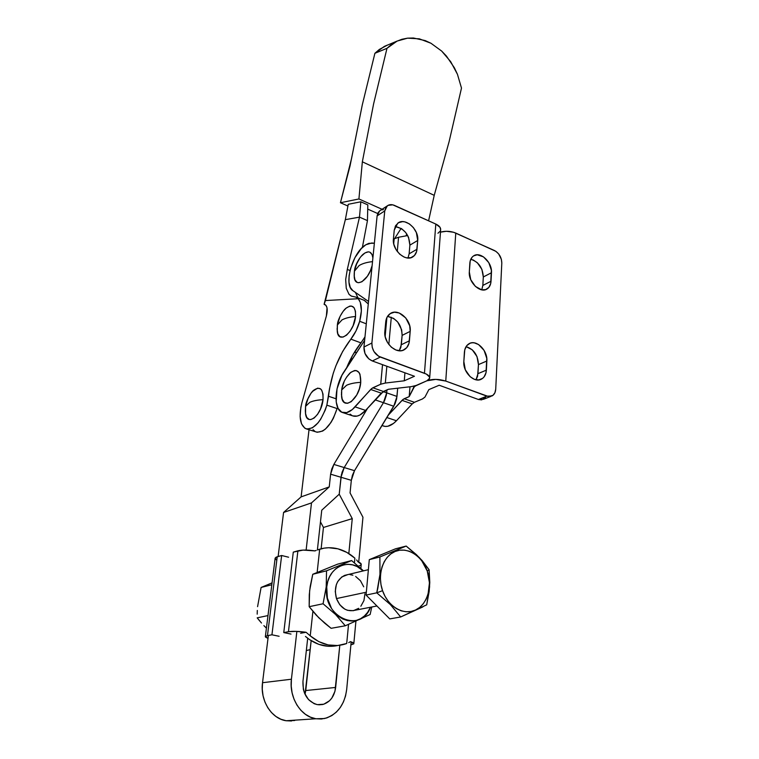 <?xml version="1.0" encoding="UTF-8"?>
<svg xmlns="http://www.w3.org/2000/svg" width="759" height="759" viewBox="0 0 759 759"><rect width="100%" height="100%" fill="white"/><g stroke="black" fill="none" stroke-linecap="round" stroke-linejoin="round"><path stroke-width="1.14" d="M341.958 319.937L337.394 324.966L337.252 326.228L337.394 324.966L341.958 319.937C345.345 318.097 349.871 316.958 355.554 316.512C349.871 316.958 345.345 318.097 341.958 319.937M337.148 327.954L337.271 331.465C338.495 344.928 354.301 332.347 355.554 316.512L355.44 311.209L353.931 307.528L351.275 306.019L349.652 306.162L346.095 308.163L343.542 310.896L346.189 308.088C352.631 303.875 355.753 306.683 355.554 316.512L353.106 325.677L350.098 331.199L346.521 335.212L342.945 337.119L339.909 336.645L337.869 333.903L337.119 329.321M309.767 402.355L305.583 406.35L305.469 407.327L305.583 406.35L309.767 402.355C313.002 400.856 317.423 399.965 323.03 399.67C317.423 399.965 313.002 400.856 309.767 402.355M305.327 410.885L305.564 413.978C307.177 426.871 321.626 415.353 323.03 399.67L323.011 394.13L321.655 390.107L320.526 388.864L317.613 388.143L312.48 391.435M324.102 304.321L324.805 304.492C327.366 305.991 327.888 309.833 326.37 316.029L327.044 307.907L325.953 305.355L324.102 304.321L345.336 219.655L348.248 204.294L360.838 201.79L348.248 204.294L345.336 219.655L359.491 217.14L345.336 219.655L325.431 300.555L358.239 298.714L325.431 300.555L324.102 304.321L325.393 304.814L324.102 304.321M350.867 339.14L360.971 342.888L364.975 336.882L360.971 342.888C355.354 349.927 350.601 358.163 346.711 367.603L352.755 355.117L360.971 342.888L350.867 339.14L342.66 351.455L335.914 365.753L333.239 373.333L329.51 388.722L326.854 405.164C321.152 421.795 314.188 429.67 305.962 428.769C299.919 425.192 298.6 416.435 301.978 402.507L326.37 316.029L301.978 402.507L300.849 407.346L300.118 416.501L301.503 423.835L304.833 428.218L307.091 429.063L312.395 427.829L318.04 422.858L320.706 419.177L325.213 410.154L326.854 405.164L337.091 408.56L326.854 405.164L328.524 396.255C330.971 374.642 338.419 355.601 350.867 339.14C354.766 334.15 357.707 328.192 359.681 321.285L355.999 330.933L350.867 339.14M366.284 323.808L359.681 321.285L366.284 323.808M316.114 431.985C324.435 432.915 331.427 425.106 337.091 408.56L333.381 418.228L330.962 422.488L325.459 429.044L322.603 431.065L317.262 432.269L306.446 428.93M364.282 300.384L368.276 303.979L364.605 300.517M358.922 198.962L382.081 209.294L358.922 198.962L362.347 161.809L358.922 198.962L340.44 202.738L347.935 206.031L340.44 202.738L358.922 198.962M377.688 213.526L367.906 209.19L377.688 213.526M367.821 204.892L360.838 201.79L359.491 217.14L367.451 220.622L367.821 204.892L360.838 201.79L359.491 217.14L347.299 269.426L345.677 279.521L346.265 288.325L349.055 294.378L351.17 296.029L356.113 297.177L358.239 298.714L360.345 302.424L361.379 310.839L359.681 321.285C362.337 310.754 361.863 303.23 358.239 298.714L355.895 297.082L351.559 296.2L349.055 294.378L346.265 288.325L345.677 279.521L347.299 269.426L350.022 270.536L347.299 269.426L359.491 217.14L367.451 220.622L367.821 204.892M351.569 158.422L340.44 202.738L350.06 165.841L362.299 104.856L351.569 158.422M434.224 195.348L362.347 161.809L373.599 103.917L386.986 48.32L391.492 44.401L396.483 41.375L401.872 39.288L407.545 38.159L413.399 38.007L425.22 40.597L430.979 43.263L441.681 51.081L446.434 56.071L454.385 67.788L457.449 74.297L461.491 88.072L449.1 141.677L434.224 195.348L362.347 161.809L373.599 103.917L386.986 48.32L374.899 53.291L362.299 104.856L374.899 53.291L386.986 48.32L397.128 41.071L407.545 38.159L419.329 38.832L430.979 43.263L441.681 51.081L450.694 61.678L457.449 74.297L461.491 88.072L449.1 141.677L434.224 195.348L428.588 220.812L434.224 195.348M384.936 46.138L387.526 45.056L379.358 49.43L374.899 53.291L384.301 46.441L397.128 41.071M406.824 234.047L405.942 235.888L406.824 234.047M394.671 238.535L401.113 228.393L394.671 238.535M357.973 297.898L355.449 292.443L357.982 297.907M362.356 247.519L367.451 220.622L362.356 247.519M342.603 312.186L341.038 314.757M339.681 317.594L337.755 323.6M310.829 393.541L307.955 398.817L306.029 404.841M305.516 407.849L305.327 410.723M305.469 413.332L306.75 417.412L309.169 419.452L310.706 419.585L314.131 418.048L317.594 414.3L320.545 408.921L323.03 399.67C323.315 388.988 320.194 385.857 313.657 390.268L311 393.285M313.059 429.651L314.976 431.425M335.981 398.76L328.524 396.255L335.981 398.76M346.521 385.306L341.692 389.936L341.559 391.132L341.692 389.936L346.521 385.306C350.07 383.665 354.814 382.678 360.753 382.337C354.814 382.678 350.07 383.665 346.521 385.306M341.484 392.289L341.607 396.72C343.002 411.255 359.481 399.262 360.753 382.337L359.984 374.282L359.016 372.46L356.227 370.563L354.51 370.544L350.791 372.346L346.597 377.109M359.168 265.508L354.415 271.181L354.263 272.614L354.415 271.181L359.168 265.508C362.527 263.496 366.986 262.206 372.527 261.637C366.986 262.206 362.527 263.496 359.168 265.508M354.206 273.477L354.244 277.044C355.108 288.847 368.732 280.479 372.119 265.659L370.43 270.659L367.413 276.229L361.948 281.75L358.514 282.737L357.062 282.329L354.956 279.853L354.14 275.489M485.532 397.536L481.623 399.87L478.398 399.481L486.899 396.16L445.761 381.075L455.77 233.07C450.751 231.049 445.647 230.745 440.448 232.159L446.425 231.277L453.683 232.282L494.403 250.498C499.137 253.183 501.604 257.386 501.803 263.088L495.722 389.139C495.494 392.403 494.27 394.68 492.031 395.961L486.899 396.16L478.398 399.481L439.176 385.24L428.844 389.614L424.964 397.071L422.497 398.94L424.964 397.071L428.844 389.614L439.176 385.24L478.398 399.481L483.511 399.272L490.855 396.416M365.781 244.796L371.701 243.003L374.367 243.222L368.855 243.345L365.781 244.796L361.227 248.658L354.984 257.557L350.563 268.468L349.093 275.754L348.988 282.272L350.279 287.405L352.85 290.65C343.22 285.147 352.584 252.244 365.781 244.796M385.325 383.048L386.853 366.246L385.325 383.048L380.733 384.206L385.325 383.048L404.272 380.8L404.936 372.811L404.272 380.8L385.325 383.048M388.826 344.491L391.302 317.215L388.826 344.491M397.27 251.476L398.56 237.254L394.168 238.819L393.722 243.715L394.149 238.829L393.703 243.648L394.149 238.829L398.56 237.254L407.716 235.565L398.56 237.254L397.27 251.476M386.891 317.528L385.145 336.427L386.891 317.528M382.536 364.671L380.733 384.206L382.536 364.671L380.733 384.206L371.749 388.466L352.271 409.594L346.673 412.621L341.73 412.194L338.087 408.427L336.19 401.891L337.015 388.883L341.892 375.363L364.633 340.307L344.207 371.417C334.396 385.657 333.106 409.661 342.337 412.46C346.199 413.731 350.449 411.862 355.089 406.871L365.591 410.401L383.409 391.473L388.342 389.282L411.34 386.625L416.103 385.468L411.34 386.625L388.342 389.282L381.236 393.143L370.677 389.471L355.089 406.871L365.591 410.401L381.236 393.143L370.677 389.471L372.83 387.792L383.409 391.473L372.83 387.792L380.705 384.215L382.517 364.671M371.891 343.011L363.959 347.034L377.109 215.898L384.756 210.907L371.891 343.011L384.756 210.907L385.79 207.577L388.01 205.376L392.782 204.845L435.808 224.057L424.461 373.257L378.504 356.199L373.94 351.521L372.223 347.318L371.891 343.011L363.959 347.034L364.965 353.447L368.808 358.865L372.318 360.961L414.452 376.265L404.272 380.8L414.452 376.265L372.318 360.961L380.325 357.072L372.318 360.961C366.682 358.257 363.893 353.609 363.959 347.034L377.109 215.898L384.756 210.907L387.251 205.888C389.282 204.389 391.71 204.237 394.519 205.433L435.808 224.057L424.461 373.257C428.256 374.737 429.983 376.398 429.66 378.267L426.909 380.781L429.243 379.12L429.613 377.109L426.406 374.102L380.325 357.072C374.661 354.33 371.853 349.643 371.891 343.011M417.725 240.47L416.359 232.567L413.446 227.662L409.424 223.914L404.87 221.884L402.602 221.628L398.541 222.691L395.591 225.689L394.234 230.186L393.418 239.019L393.864 244.37L396.075 249.692L399.689 254.161L404.149 257.083L406.482 257.823L410.894 257.699L414.433 255.517L416.568 251.627L417.725 240.47L416.995 249.227C416.691 252.481 415.439 254.92 413.257 256.551C405.989 262.576 391.872 250.214 393.418 239.019L394.234 230.186L397.725 223.231C404.974 216.97 419.158 229.303 417.725 240.47L409.879 245.148L409.129 253.838L408 258.013L409.129 253.838L416.995 249.227L409.129 253.838L409.879 245.148L417.725 240.47M410.192 331.37L409.708 325.791L405.771 317.955L399.243 313.012L394.481 312.205L390.24 313.609L387.156 317.006L385.733 321.911L384.851 331.417L385.306 337.11L387.583 342.66L391.34 347.205L395.989 350.041L400.799 350.743L403.029 350.25L406.72 347.688L408.959 343.391L410.192 331.37L409.414 340.791C409.025 344.738 407.441 347.622 404.67 349.453C396.786 355.117 383.286 342.945 384.851 331.417L385.733 321.911C386.132 318.201 387.602 315.45 390.145 313.666C398.02 307.718 411.634 319.852 410.192 331.37L402.128 335.383L400.866 347.318L399.272 350.762L401.331 344.728L409.414 340.791L401.331 344.728L402.128 335.383L410.192 331.37M383.428 209.655L381.815 209.835M379.604 210.917L378.143 212.596L377.109 215.898L379.604 210.917L387.251 205.888M395.183 226.495L401.653 228.734L405.657 232.444L408.541 237.301L409.879 245.148C409.253 234.702 404.348 228.487 395.183 226.495M387.517 316.399L393.608 318.382L397.763 322.082L401.663 329.852L402.128 335.383C401.625 324.681 396.758 318.353 387.517 316.399M350.089 414.139L352.138 415.638M352.755 415.894L357.128 416.084L359.918 415.012L365.591 410.401C360.942 415.353 356.664 417.184 352.755 415.894L342.802 412.611M440.609 230.081C440.951 227.766 439.357 225.765 435.808 224.057L440.059 227.377L440.637 229.92L429.708 377.555M386.872 317.575L385.136 336.36L386.872 317.575M368.532 301.446L352.85 290.65L368.532 301.446M393.399 239.294L394.149 238.829L393.399 239.294M341.417 394.263L342.214 399.3L344.368 402.479L347.556 403.314L351.313 401.625L356.739 394.993L359.387 388.807L360.753 382.337C360.81 371.123 357.214 368.02 349.975 373.039L346.597 377.1M344.074 381.872L342.072 388.153M372.887 257.975L372.052 254.54L369.861 252.168L368.381 251.836L364.937 252.956L361.218 256.314L363.722 253.819C368.808 250.271 371.863 251.656 372.887 257.975M359.576 258.506L356.645 263.961L354.738 269.919M416.103 385.468L426.909 380.781L414.537 386.378L409.196 396.606L404.196 398.731L414.414 402.298L412.222 403.911L402.004 400.363L404.196 398.731L414.414 402.298L422.497 398.94L414.414 402.298L412.222 403.911L402.004 400.363L388.418 415.021L403.086 399.376L409.196 396.606L409.993 386.786L409.196 396.606L413.636 387.441L416.103 385.468M440.192 231.134L437.952 233.25M482.847 285.422L483.312 276.969L491.462 272.747L491.016 281.266L482.847 285.422L491.016 281.266C490.779 284.796 489.498 287.338 487.164 288.904C480.438 293.847 468.246 282.301 469.318 271.874L469.84 263.288C470.096 259.939 471.311 257.5 473.474 255.973C480.191 250.831 492.439 262.339 491.462 272.747L483.312 276.969C482.733 267.699 478.559 261.808 470.77 259.284L473.341 260.052L477.373 262.785L481.899 269.379L483.312 276.969L482.847 285.422L481.756 289.843L482.847 285.422M477.952 373.665L478.455 364.595L486.851 361.009L486.377 370.136L477.952 373.665L486.377 370.136C486.073 374.358 484.479 377.327 481.586 379.045C474.384 383.618 462.772 372.242 463.834 361.54L464.394 352.328C464.717 348.315 466.225 345.468 468.92 343.789C476.111 338.979 487.819 350.307 486.851 361.009L478.455 364.595C477.971 355.136 473.844 349.149 466.083 346.626L472.316 349.852L477.003 356.597L478.455 364.595L477.601 376.17L476.054 379.813L477.952 373.665M386.881 417.545L396.435 420.752L412.222 403.911L396.435 420.752L386.881 417.545M383.333 426.008C387.365 427.326 391.729 425.581 396.435 420.752L393.579 423.38L387.84 426.254L385.145 426.416L381.995 425.562M445.761 381.075L435.846 379.386L426.909 380.781C432.554 378.845 438.835 378.94 445.761 381.075L455.77 233.07L495.931 251.362L498.691 253.99L501.376 259.35L501.803 263.088L495.722 389.139L494.906 392.754L492.942 395.363L488.54 396.559L445.761 381.075M413.731 386.227L413.636 387.441L413.731 386.227M382.09 425.401L382.697 425.733M469.318 271.874L470.741 279.663L475.39 286.418L481.661 289.824L485.675 289.606L488.843 287.424L490.684 283.61L491.386 270.251L488.796 262.652L483.502 256.865L477.24 254.796L473.569 255.906L472.098 257.187L470.201 260.944L469.318 271.874M463.834 361.54L465.305 369.775L470.125 376.692L474.413 379.348L478.796 379.936L482.601 378.38L484.109 376.862L486.026 372.66L486.775 358.343L484.1 350.402L478.606 344.558L474.252 342.84L472.107 342.764L470.087 343.22L466.757 345.658L464.774 349.804L463.834 361.54M354.586 351.996L356.502 352.698L354.586 351.996M364.937 337.243L359.7 344.51L364.937 337.243M305.033 694.305L305.754 690.548L335.658 687.436C334.387 696.506 330.099 702.189 322.812 704.485L317.347 704.646C307.433 701.639 302.642 693.878 302.955 681.364L307.689 638.272L302.955 681.364L303.372 689.362L304.53 693.157L308.515 699.599L314.169 703.697L317.347 704.646L323.789 704.21L329.52 700.756L331.844 698.071L334.966 691.278L339.804 645.292L335.658 687.436L305.754 690.548L311.162 640.681L305.033 694.305M291.532 720.984L286.134 720.746L315.877 718.764L321.399 719.01L326.797 717.919L331.882 715.547L336.455 711.999L340.345 707.426L343.41 701.999L345.554 695.946L346.683 689.485C344.558 705.035 337.195 714.712 324.586 718.526L315.877 718.764L310.469 717.17L305.393 714.295L300.839 710.244L297.006 705.168L294.056 699.286L292.092 692.815L291.209 686.041L291.418 679.22L296.864 631.393L291.418 679.22L262.529 682.711C259.986 700.386 271.437 718.773 286.134 720.746L315.877 718.764C300.839 716.686 288.97 697.568 291.418 679.22L262.529 682.711L268.363 635.454L262.529 682.711L262.263 689.276L263.069 695.804L264.938 702.028L267.785 707.692L271.485 712.568L275.906 716.468L280.858 719.228L286.134 720.746L294.653 720.519M397.697 388.2L396.995 396.435L386.692 392.839L386.957 389.898L386.692 392.839L383.437 402.706L344.197 467.563L354.51 470.675L393.76 406.255L383.437 402.706L393.76 406.255L396.995 396.435L383.143 391.606L386.692 392.839L386.957 389.898L386.312 395.373L386.692 392.839L383.437 402.706L375.145 399.87L383.437 402.706L384.642 400.42L386.312 395.373L383.437 402.706L344.197 467.563L354.51 470.675L351.322 480.324L340.99 477.259L344.197 467.563L383.437 402.706L344.197 467.563L340.99 477.259L339.226 494.204L321.75 510.2L317.385 549.971L321.75 510.2L339.226 494.204L352.261 518.625L339.226 494.204L340.99 477.259L330.611 474.185L329.245 486.899L311.494 502.904L306.124 550.066L311.494 502.904L283.572 512.467L311.494 502.904L329.245 486.899L301.114 496.879L329.245 486.899L330.611 474.185L333.846 464.432L331.73 469.09L330.611 474.185L340.99 477.259L342.091 472.193L344.197 467.563L341.398 474.726L339.226 494.204L340.99 477.259L351.322 480.324L352.413 475.276L354.51 470.675L394.965 403.968L396.615 398.949L397.697 388.2M278.126 556.508L283.572 512.467L301.114 496.879L309.027 429.746L301.114 496.879L283.572 512.467L278.126 556.508M350.307 359.7L352.679 358.514L350.307 359.7M367.726 408.048L333.846 464.432L344.197 467.563L333.846 464.432L367.726 408.048M350.06 492.933L351.322 480.324L350.06 492.933L362.954 517.24L350.06 492.933M346.683 689.485L351.18 641.886L346.683 689.485M358.713 562.115L362.954 517.24L358.713 562.115M320.469 521.879L323.448 527.458L352.261 518.625L323.448 527.458L321.133 548.766L323.448 527.458L320.469 521.879M348.817 553.577L352.261 518.625L348.817 553.577M317.433 549.952L319.681 549.174C325.687 547.372 331.768 547.258 337.945 548.833C344.112 550.455 349.757 553.577 354.889 558.188L354.444 562.78L354.889 558.188L346.806 552.381L337.945 548.833L328.751 547.732L324.169 548.131L317.433 549.952M309.274 594.781L310.184 586.565L312.755 574.278L337.641 564.146L351.616 560.569L326.541 570.815L312.755 574.278L326.541 570.815L326.209 586.878L323.068 603.766L335.601 614.515L345.288 625.786L370.145 614.496L371.768 606.991L370.145 614.496L345.288 625.786L331.095 628.31L318.837 617.826L309.169 606.688L309.634 590.701L312.755 574.278L337.641 564.146L351.616 560.569L326.541 570.815L326.209 586.878L323.068 603.766L335.601 614.515L345.288 625.786L331.095 628.31L324.71 623.186L316.133 615.046L309.169 606.688L323.068 603.766L309.169 606.688L309.274 594.781M326.731 586.935L326.209 586.878L326.731 586.935C328.334 566.233 350.136 557.239 363.219 570.92L357.091 566.537L352.707 564.895L348.201 564.298L343.742 564.772L339.501 566.318L335.63 568.87L332.3 572.362L329.643 576.641L327.755 581.565L326.731 586.935C322.404 617.143 360.781 634.163 370.506 607.238L367.622 612.38L364.415 615.976L360.629 618.68L356.407 620.397L351.92 621.042L347.328 620.577L342.831 619.021L338.59 616.422L334.785 612.883L331.569 608.538L327.395 598.149L326.731 586.935M426.71 604.828L429.177 591.365L429.784 582.438L429.129 569.772L427.241 570.996C432.706 586.309 427.421 604.572 415.496 610.046C403.665 615.767 388.001 606.735 382.564 590.682L376.768 592.826L390.392 604.6L400.667 616.972L426.71 604.828L429.594 586.878L429.129 569.772L419.366 557.59L406.188 546.063L395.477 548.814L406.188 546.063L379.889 556.973L379.965 574.373L376.768 592.826L390.392 604.6L400.667 616.972L422.867 606.906M358.646 608.339L353.343 610.701L347.527 610.312L344.7 609.079L339.785 604.762L336.465 598.576L335.26 591.489L336.351 584.601L337.708 581.574L341.797 576.935L347.764 574.62L344.624 575.379C336.455 579.772 333.732 587.504 336.465 598.576L366.341 592.2L336.465 598.576C340.592 608.234 346.816 612.115 355.127 610.236L376.919 605.995M257.576 606.659L261.096 587.457L272.064 582.865L261.096 587.457L271.826 584.762L261.096 587.457L257.576 606.659M257.197 614.164L257.31 610.435L257.197 614.164M259.284 620.435L257.197 617.845L267.993 615.577L257.197 617.845L261.504 623.025L259.284 620.435M263.885 625.606L266.418 628.148L263.885 625.606M389.756 618.908L366.075 595.075L369.291 559.639L395.477 548.814L369.291 559.639L379.889 556.973L369.291 559.639L366.075 595.075L376.768 592.826L366.075 595.075L389.756 618.908L400.667 616.972L389.756 618.908M377.83 588.216L376.768 592.826L382.564 590.682C376.948 574.715 383.058 556.281 395.116 551.47C407.09 546.414 421.938 555.616 427.241 570.996L429.129 569.772L422.165 560.616L416.33 554.582L406.188 546.063L379.889 556.973L379.965 574.373L377.83 588.216M427.241 570.996L429.461 582.77L428.048 594.297L426.008 599.43L423.171 603.879L419.623 607.466L415.496 610.046L410.951 611.507L406.16 611.782L401.302 610.853L396.577 608.737L392.166 605.521L388.266 601.318L385.022 596.308L382.564 590.682L380.999 584.677L380.382 578.529L380.743 572.485L382.052 566.783L384.253 561.651L387.242 557.286L390.913 553.852L395.116 551.47L399.67 550.209L404.414 550.123L409.167 551.195L413.74 553.387L417.981 556.594L421.738 560.711L427.241 570.996M363.514 570.844L351.616 560.569L363.514 570.844M363.713 586.811L360.459 580.749L355.658 576.461M352.888 575.208L350.003 574.61M360.848 606.232L363.941 600.578L364.937 593.766M346.702 643.499L348.533 624.458L346.702 643.499L344.614 644.211C332.584 647.579 321.123 644.789 310.232 635.843L318.818 641.649L328.106 644.932L337.575 645.548L346.702 643.499M312.898 611.403L310.232 635.843L306.076 632.275L296.076 631.365L288.448 631.716L297.898 550.806L293.287 552.125L283.771 632.579L293.287 552.125L303.126 550.095L315.08 550.911C307.85 549.82 302.12 549.791 297.898 550.806L288.448 631.716L283.771 632.579L288.448 631.716C292.756 631.071 298.629 631.26 306.076 632.275L300.602 633.253L306.076 632.275L310.232 635.843L312.898 611.403M291.01 634.088L283.771 632.579L291.01 634.088M350.895 644.903L353.836 643.537L350.459 641.649L348.723 642.626L350.459 641.649C352.926 642.437 354.045 643.158 353.808 643.822L350.895 644.903M360.867 568.282L361.208 564.601C361.464 563.709 360.402 562.789 358.02 561.831L361.246 564.231L360.629 565.284L358.58 566.1M305.469 636.459C315.564 644.894 326.313 647.92 337.727 645.529L328.267 646.298L318.733 644.334L309.663 639.704L305.469 636.459M358.02 561.831L356.607 559.943L358.02 561.831M317.158 572.352L319.681 549.174L317.158 572.352M271.94 634.799L279.113 636.279L271.94 634.799L281.646 555.503L271.94 634.799L267.462 635.625L271.94 634.799M275.137 558.131L276.172 557.153L281.646 555.503L288.591 557.22L281.646 555.503L277.234 556.764L267.462 635.625L265.356 636.583M276.38 559.876L275.185 558.69M265.422 637L267.993 638.452L265.375 636.535L267.462 635.625L277.234 556.764L275.109 558.415M310.194 649.638L306.342 650.539L310.194 649.638M346.189 308.088C343.552 309.681 337.508 319.302 337.394 324.966L337.271 331.465M313.657 390.268C310.943 391.976 305.441 402.185 305.583 406.35L305.564 413.978M355.857 297.073L364.519 300.479M349.975 373.039C343.087 380.534 341.996 387.175 341.692 389.936L341.607 396.72M363.722 253.819C360.772 255.764 354.842 264.426 354.415 271.181L354.244 277.044M402.963 350.279L404.67 349.453M411.985 257.292L413.257 256.551M487.164 288.904L485.959 289.511M481.586 379.045L480.03 379.68M356.417 352.812L354.51 352.119M318.761 704.826L322.812 704.485M316.161 550.446L314.729 550.854M368.381 569.677L344.624 575.379M355.905 621.327L353.836 643.518M275.156 558.074L265.375 636.535"/></g></svg>
